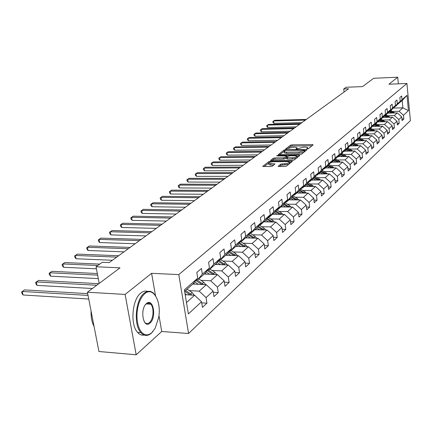 <?xml version="1.0" encoding="UTF-8"?>
<svg xmlns="http://www.w3.org/2000/svg" width="432" height="432" viewBox="0 0 432 432"><rect width="100%" height="100%" fill="white"/><g stroke="black" fill="none" stroke-linecap="round" stroke-linejoin="round"><path stroke-width="0.65" d="M307.298 148.916L308.421 148.657L313.141 144.887L312.439 144.558L292.032 144.86L290.45 145.228L285.487 149.099L292.864 147.269L294.565 147.242L296.919 147.679L296.077 148.959L296.595 149.056L303.458 147.123L305.181 147.096L307.584 147.544L306.769 148.819L307.298 148.916M150.379 304.166L150.19 303.696M278.143 166.109L278.834 166.493L284.893 166.466L286.594 166.061L292.426 161.222L270.481 161.239L268.812 161.627L262.737 166.433L270.675 166.536L272.371 166.136L274.984 163.922L268.736 163.431C268.634 162.551 270.178 161.989 273.37 161.746L287.334 161.644L289.354 162.038C289.451 162.918 287.901 163.474 284.71 163.717L280.67 164.128L278.186 166.406M398.342 83.83L397.71 77.215L373.68 78.273L362.54 86.6L346.086 87.264L343.726 88.96L348.565 88.765L109.199 262.597L102.244 262.3L96.034 266.755L99.203 283.408M155.504 295.693L151.605 273.321L125.113 294.43L87.41 292.226L120.037 267.84L96.034 266.755M151.605 273.321L178.789 274.601L406.928 83.479L410.4 120.663L188.584 333.509L178.789 274.601M397.71 77.215L388.919 84.218L406.928 83.479M299.878 154.548L301.514 154.165L306.92 149.85L306.212 149.504L285.574 149.769L283.964 150.142L278.273 154.629L299.878 154.548M299.765 155.558L294.176 160.013L292.513 160.407L270.632 160.434L273.202 158.301L274.855 157.918L283.333 157.837L284.98 157.453L286.648 155.984L277.123 155.93L276.62 155.833L277.803 155.412L299.063 155.196L299.765 155.558M125.113 294.43L136.177 354.785L98.933 351.508L87.41 292.226M201.722 302.87L206.939 303.183L206.048 297.605L213.1 291.092L213.964 296.606L218.263 292.588L217.415 287.107L224.165 280.87L224.996 286.286L229.117 282.431L228.301 277.052L234.776 271.069L235.575 276.388L239.528 272.689L238.745 267.403L244.96 261.662L245.727 266.89L249.523 263.336L248.767 258.147L254.74 252.628L255.474 257.769L259.124 254.356L258.401 249.248L264.141 243.945L264.848 248.999L268.358 245.716L267.662 240.694L273.186 235.591L273.866 240.559L277.241 237.4L276.572 232.465L281.891 227.551L282.544 232.438L285.8 229.392L285.152 224.537L290.277 219.807L290.909 224.613L294.046 221.681L293.425 216.902L298.361 212.339L298.971 217.069L301.995 214.24L301.396 209.536L306.164 205.135L306.747 209.79L309.668 207.063L309.091 202.43L313.691 198.18L314.258 202.77L317.077 200.129L316.516 195.572L320.96 191.462L321.511 195.982L324.232 193.433L323.692 188.941L327.991 184.972L328.52 189.427L331.15 186.959L330.631 182.536L334.784 178.697L335.297 183.082L337.84 180.7L337.338 176.337L341.356 172.627L341.852 176.947L344.32 174.641L343.829 170.343L347.722 166.747L348.203 171.007L350.59 168.772L350.114 164.538L353.884 161.055L354.348 165.256L356.665 163.091L356.206 158.911L359.856 155.536L360.31 159.678L362.551 157.577L362.108 153.463L365.65 150.19L366.088 154.273L368.258 152.237L367.832 148.176L371.266 145.001L371.687 149.029L373.799 147.053L373.383 143.046L376.715 139.968L377.125 143.942L379.177 142.025L378.772 138.067L382.007 135.081L382.406 139.001L384.399 137.138L383.999 133.234L387.148 130.334L387.536 134.201L389.47 132.392L389.086 128.542L392.143 125.717L392.515 129.541L394.394 127.786L394.022 123.979L396.997 121.235L397.359 125.01L399.19 123.298L398.828 119.545L401.717 116.878L402.073 120.604L403.85 118.94L403.493 115.231L408.44 110.662L407.009 95.348L402.197 100.553L397.894 103.95M206.939 303.183L202.451 307.379L201.55 301.763L188.368 313.934L184.383 289.84L197.748 278.159L196.83 272.441L201.415 268.493L202.316 274.169L209.466 267.921L208.586 262.31L212.971 258.53L213.835 264.103L220.682 258.12L219.839 252.612L224.046 248.994L224.872 254.464L231.439 248.729L230.629 243.319L234.657 239.846L235.456 245.219L241.753 239.717L240.98 234.403L244.847 231.066L245.614 236.347L251.662 231.061L250.916 225.839L254.632 222.637L255.366 227.821L261.182 222.745L260.464 217.615L264.038 214.537L264.746 219.629L270.335 214.747L269.649 209.704L273.083 206.739L273.764 211.75L279.148 207.047L278.483 202.09L281.794 199.233L282.447 204.163L287.636 199.633L286.994 194.756L290.185 192.008L290.817 196.852L295.812 192.488L295.196 187.688L298.274 185.036L298.879 189.81L303.701 185.598L303.107 180.873L306.077 178.313L306.661 183.011L311.315 178.945L310.743 174.296L313.605 171.828L314.172 176.45L318.665 172.525L318.114 167.945L320.879 165.559L321.43 170.111L325.771 166.315L325.237 161.806L327.91 159.5L328.439 163.987L332.64 160.315L332.122 155.876L334.708 153.646L335.221 158.063L339.282 154.516L338.78 150.136L341.285 147.976L341.782 152.329L345.713 148.894L345.227 144.58L347.652 142.495L348.133 146.783L351.94 143.456L351.47 139.201L353.819 137.182L354.283 141.41L357.971 138.186L357.518 133.996L359.791 132.03L360.239 136.204L363.82 133.078L363.377 128.941L365.585 127.04L366.023 131.155L369.49 128.12L369.063 124.043L371.201 122.202L371.628 126.257L374.992 123.314L374.576 119.291L376.655 117.504L377.066 121.505L380.333 118.649L379.933 114.68L381.947 112.941L382.347 116.888L385.522 114.118L385.128 110.203L387.088 108.513L387.477 112.406L390.56 109.712L390.182 105.851L392.083 104.209L392.461 108.054L395.458 105.435L395.091 101.623L396.943 100.024L397.305 103.82L400.221 101.277L399.859 97.508L401.663 95.958L402.019 99.706L407.009 95.348M192.861 284.035L206.312 284.726L199.179 291.146L189.232 290.601M196.204 280.017L197.397 280.076L204.579 273.78L209.466 267.921M199.179 291.146L206.048 297.605M206.312 284.726L213.1 291.092M202.316 274.169L197.397 280.076M204.287 274.034L217.512 274.649L210.676 280.8L200.918 280.314M207.83 269.881L208.969 269.93L215.849 263.903L220.682 258.12M210.676 280.8L217.415 287.107M217.512 274.649L224.165 280.87M213.835 264.103L208.969 269.93M215.233 264.443L228.253 264.983L221.697 270.88L212.112 270.454M218.97 260.167L220.061 260.21L226.654 254.426L231.439 248.729M221.697 270.88L228.301 277.052M228.253 264.983L234.776 271.069M224.872 254.464L220.061 260.21M225.736 255.236L238.556 255.706L232.265 261.371L222.853 260.998M229.657 250.852L230.693 250.889L237.022 245.338L241.753 239.717M232.265 261.371L238.745 267.403M238.556 255.706L244.96 261.662M235.456 245.219L230.693 250.889M235.829 246.391L248.454 246.802L242.411 252.239L233.167 251.915M239.906 241.909L240.899 241.942L246.98 236.612L251.662 231.061M242.411 252.239L248.767 258.147M248.454 246.802L254.74 252.628M245.614 236.347L240.899 241.942M245.527 237.886L257.969 238.237L252.158 243.47L243.076 243.184M249.755 233.318L250.706 233.345L256.554 228.22L261.182 222.745M252.158 243.47L258.401 249.248M257.969 238.237L264.141 243.945M255.366 227.821L250.706 233.345M254.864 229.7L267.122 230.002L261.533 235.035L252.601 234.792M259.222 225.061L260.134 225.077L265.761 220.153L270.335 214.747M261.533 235.035L267.662 240.694M267.122 230.002L273.186 235.591M264.746 219.629L260.134 225.077M263.855 221.821L275.935 222.07L270.551 226.913L261.77 226.714M268.331 217.112L269.206 217.129L274.622 212.382L279.148 207.047M270.551 226.913L276.572 232.465M275.935 222.07L281.891 227.551M273.764 211.75L269.206 217.129M272.516 214.229L284.423 214.429L279.234 219.1L270.599 218.932M277.101 209.461L277.943 209.471L283.16 204.898L287.636 199.633M279.234 219.1L285.152 224.537M284.423 214.429L290.277 219.807M282.447 204.163L277.943 209.471M280.87 206.906L292.604 207.068L287.604 211.567L279.11 211.432M285.552 202.084L286.357 202.095L291.384 197.689L295.812 192.488M287.604 211.567L293.425 216.902M292.604 207.068L298.361 212.339M290.817 196.852L286.357 202.095M288.927 199.843L300.499 199.962L295.677 204.304L287.318 204.201M293.695 194.972L294.473 194.978L299.322 190.728L303.701 185.598M295.677 204.304L301.396 209.536M300.499 199.962L306.164 205.135M298.879 189.81L294.473 194.978M296.708 193.023L308.119 193.104L303.464 197.294L295.234 197.219M301.552 188.114L302.303 188.12L306.985 184.01L311.315 178.945M303.464 197.294L309.091 202.43M308.119 193.104L313.691 198.18M306.661 183.011L302.303 188.12M304.225 186.435L315.479 186.478L310.981 190.528L302.881 190.48M309.139 181.489L309.857 181.494L314.383 177.525L318.665 172.525M310.981 190.528L316.516 195.572M315.479 186.478L320.96 191.462M314.172 176.45L309.857 181.494M311.488 180.063L322.596 180.079L318.244 183.994L310.268 183.967M316.467 175.09L317.164 175.09L321.532 171.261L325.771 166.315M318.244 183.994L323.692 188.941M322.596 180.079L327.991 184.972M321.43 170.111L317.164 175.09M318.514 173.907L329.47 173.885L325.264 177.671L317.412 177.671M323.552 168.907L324.221 168.907L328.444 165.197L332.64 160.315M325.264 177.671L330.631 182.536M329.47 173.885L334.784 178.697M328.439 163.987L324.221 168.907M325.318 167.945L336.128 167.897L332.057 171.558L324.319 171.58M330.399 162.923L331.047 162.923L335.135 159.338L339.282 154.516M332.057 171.558L337.338 176.337M336.128 167.897L341.356 172.627M335.221 158.063L331.047 162.923M331.9 162.173L342.571 162.097L338.629 165.645L331.004 165.688M337.025 157.14L337.651 157.129L341.609 153.662L345.713 148.894M338.629 165.645L343.829 170.343M342.571 162.097L347.722 166.747M341.782 152.329L337.651 157.129M338.278 156.584L348.813 156.481L344.995 159.916L337.478 159.975M343.44 151.535L344.045 151.524L347.879 148.165L351.94 143.456M344.995 159.916L350.114 164.538M348.813 156.481L353.884 161.055M348.133 146.783L344.045 151.524M344.461 151.162L354.856 151.043L351.157 154.37L343.748 154.445M349.655 146.102L350.239 146.097L353.954 142.841L357.971 138.186M351.157 154.37L356.206 158.911M354.856 151.043L359.856 155.536M354.283 141.41L350.239 146.097M350.449 145.908L360.72 145.762L357.134 148.991L349.828 149.083M355.676 140.843L356.243 140.832L359.845 137.673L363.82 133.078M357.134 148.991L362.108 153.463M360.72 145.762L365.65 150.19M360.239 136.204L356.243 140.832M356.265 140.81L366.406 140.648L362.929 143.78L355.72 143.888M361.519 135.74L362.065 135.729L365.558 132.667L369.49 128.12M362.929 143.78L367.832 148.176M366.406 140.648L371.266 145.001M366.023 131.155L362.065 135.729M361.4 135.875L371.925 135.68L368.55 138.721L361.438 138.839M367.178 130.793L367.708 130.783L371.104 127.807L374.992 123.314M368.55 138.721L373.383 143.046M371.925 135.68L376.715 139.968M371.628 126.257L367.708 130.783M366.941 131.074L377.282 130.858L374.004 133.807L366.989 133.947M372.676 125.987L373.189 125.977L376.483 123.093L380.333 118.649M374.004 133.807L378.772 138.067M377.282 130.858L382.007 135.081M377.066 121.505L373.189 125.977M372.314 126.403L382.487 126.176L379.301 129.044L372.379 129.19M378.016 121.327L378.513 121.311L381.71 118.508L385.522 114.118M379.301 129.044L383.999 133.234M382.487 126.176L387.148 130.334M382.347 116.888L378.513 121.311M377.541 121.873L387.542 121.624L384.448 124.411L377.617 124.567M383.2 116.797L383.681 116.78L386.791 114.059L390.56 109.712M384.448 124.411L389.086 128.542M387.542 121.624L392.143 125.717M387.477 112.406L383.681 116.78M382.617 117.461L392.461 117.202L389.453 119.907L382.709 120.08M388.233 112.39L388.703 112.379L391.727 109.728L395.458 105.435M389.453 119.907L394.022 123.979M392.461 117.202L396.997 121.235M392.461 108.054L388.703 112.379M387.558 113.173L397.24 112.898L394.313 115.533L387.655 115.711M392.467 111.467L399.044 111.278L402.883 107.816L393.131 108.113L396.527 105.521L400.221 101.277M394.313 115.533L398.828 119.545M397.24 112.898L401.717 116.878M397.305 103.82L393.584 108.097M399.044 111.278L403.493 115.231M402.197 100.553L402.883 107.816L408.44 110.662M402.019 99.706L398.336 103.934M136.177 354.785L161.741 331.479L188.584 333.509M343.726 88.96L344.066 92.032M186.484 302.567L194.621 295.245L185.188 294.71M197.748 278.159L192.812 284.094L184.621 291.276M194.621 295.245L201.55 301.763M401.917 118.989L403.85 118.94M397.197 123.347L399.19 123.298M392.348 127.829L394.394 127.786M387.358 132.435L389.47 132.392M382.223 137.176L384.399 137.138M376.931 142.058L379.177 142.025M371.482 147.085L373.799 147.053M365.872 152.264L368.258 152.237M360.083 157.599L362.551 157.577M354.11 163.107L356.665 163.091M347.949 168.782L350.59 168.772M341.588 174.641L344.32 174.641M335.016 180.695L337.84 180.7M328.223 186.948L331.15 186.959M321.197 193.412L324.232 193.433M313.929 200.097L317.077 200.129M306.401 207.014L309.668 207.063M298.598 214.18L301.995 214.24M290.515 221.605L294.046 221.681M282.128 229.306L285.8 229.392M273.418 237.292L277.241 237.4M264.373 245.587L268.358 245.716M254.966 254.205L259.124 254.356M245.182 263.164L249.523 263.336M234.992 272.484L239.528 272.689M224.37 282.193L229.117 282.431M213.289 292.313L218.263 292.588M161.741 331.479L158.949 315.463M307.811 148.867L307.633 147.955M297.151 148.997L296.973 148.09M312.044 145.768L292.183 146.054L290.606 146.421L288.409 148.09M284.067 151.394L279.644 154.759M305.818 150.73L304.911 150.741M304.798 150.271L286.168 150.255L285.039 150.514L284.17 151.713L286.502 152.145L298.955 151.999L304.139 150.795L304.798 150.271L304.943 151.427M284.272 152.496L284.332 152.928L286.659 153.365L286.502 152.145M303.89 152.269L299.111 153.225L286.659 153.365M272.009 160.569L273.37 159.532L273.202 158.301M286.524 157.615L285.142 158.69L283.495 159.079L275.017 159.149L273.37 159.532M286.843 157.259L286.67 156.125M286.724 156.551L287.766 156.546M296.838 156.454L298.663 156.438M292.199 157.756C295.315 157.523 296.833 156.983 296.757 156.141L294.743 155.752L289.867 155.801L288.225 156.184L286.562 157.658L292.199 157.756L292.361 159.003L296.579 158.101M296.914 157.831L296.806 156.524M286.702 158.755L287.464 159.041L287.302 157.804M292.361 159.003L287.464 159.041M288.981 164.16L280.838 165.386L279.434 166.493M289.591 163.674L289.408 162.448M268.85 164.263L268.904 164.684L270.848 165.056L270.68 163.804M273.785 165.04L270.848 165.056M268.623 163.145L264.119 166.568M291.265 162.335L289.451 162.351M394.81 112.968L390.841 110.506M391.365 113.065L389.308 111.85M388.962 113.135L388.055 112.595M306.315 119.448L274.585 120.29L273.618 120.949L273.937 123.347L301.914 122.645M393.617 113L390.263 111.013M389.891 111.337L392.747 113.027M273.937 123.347L272.954 122.461L272.824 121.5L273.618 120.949L305.402 120.112M151.724 332.77L155.164 328.255L158.684 317.428C161.617 301.363 153.101 286.238 144.785 293.663L142.484 296.125L140.459 299.484L138.818 303.566L137.651 308.162L137.025 313.038L136.976 317.936L137.5 322.596L138.575 326.77L140.135 330.242L142.101 332.834L144.364 334.427L146.804 334.946L149.299 334.379L151.724 332.77M152.998 331.452L151.357 333.207C147.647 336.35 144.158 336.155 140.886 332.635C133.331 324.799 135.54 299.425 144.245 293.15C147.679 290.509 150.887 290.65 153.862 293.566L155.752 296.109M150.007 323.077C143.3 329.594 139.558 308.848 146.534 303.523C153.257 297.405 156.789 317.655 150.007 323.077M144.094 321.467L144.72 322.321C146.2 323.876 147.782 323.957 149.467 322.569C153.527 319.351 154.327 307.611 150.736 304.187C149.321 302.767 147.798 302.697 146.167 303.982L145.417 304.738M144.164 335.059C141.745 335.524 139.541 334.633 137.549 332.381C129.962 324.551 132.181 299.219 140.918 292.961C143.543 290.893 146.113 290.525 148.619 291.859M148.462 303.059L149.094 304.085M94.063 326.446C91.87 322.331 90.882 317.234 91.087 311.159M390.053 117.266L386.014 114.739M386.521 117.358L384.437 116.122M384.091 117.423L383.141 116.856M300.548 123.638L268.483 124.432L267.494 125.102L267.818 127.532L296.087 126.878M389.421 116.764L388.827 117.288L385.414 115.263M385.036 115.592L387.941 117.32M267.818 127.532L266.825 126.63L266.695 125.658L267.494 125.102L299.608 124.319M385.166 121.684L381.046 119.092M381.542 121.77L379.426 120.512M379.085 121.835L378.227 121.322M294.619 127.942L262.224 128.677L261.203 129.373L261.538 131.83L290.104 131.22M383.929 121.716L380.43 119.632M380.041 119.972L383.006 121.738M261.538 131.83L260.539 130.912L260.404 129.929L261.203 129.373L293.657 128.639M380.138 126.23L375.943 123.568M376.418 126.311L374.274 125.032M373.934 126.371L373.226 125.944M288.533 132.359L255.793 133.045L254.745 133.753L255.085 136.242L283.959 135.686M378.88 126.257L375.311 124.119M374.906 124.47L377.93 126.279M255.085 136.242L254.081 135.308L253.946 134.309L254.745 133.753L287.545 133.083M374.965 130.907L370.683 128.174M371.147 130.988L368.971 129.676M368.631 131.036L367.913 130.604M282.28 136.906L249.183 137.527L248.108 138.256L248.459 140.778L277.641 140.27M373.68 130.934L370.035 128.741M369.625 129.103L372.708 130.955M248.459 140.778L247.45 139.822L247.309 138.812L248.108 138.256L281.259 137.646M369.641 135.724L365.278 132.916M365.72 135.794L363.512 134.465M363.177 135.842L362.443 135.4M275.848 141.577L242.39 142.133L241.288 142.884L241.65 145.433L271.145 144.99M368.334 135.745L364.608 133.499M364.181 133.871L367.33 135.767M241.65 145.433L240.629 144.461L240.484 143.44L241.288 142.884L274.801 142.339M364.16 140.686L359.705 137.797M360.137 140.751L357.885 139.39M357.556 140.794L356.805 140.341M269.228 146.378L235.413 146.869L234.274 147.641L234.646 150.223L264.465 149.839M362.826 140.708L359.019 138.402M358.582 138.785L361.789 140.724M234.646 150.223L233.62 149.234L233.474 148.203L234.274 147.641L268.153 147.161M358.511 145.795L353.97 142.825M354.375 145.854L352.096 144.472M351.767 145.892L351 145.427M262.424 151.324L228.231 151.74L227.059 152.534L227.443 155.153L257.591 154.834M357.151 145.816L353.257 143.451M352.809 143.845L356.087 145.832M227.443 155.153L226.411 154.143L226.26 153.095L227.059 152.534L261.311 152.129M352.69 151.065L348.03 147.992M348.44 151.119L346.124 149.704M345.8 151.146L345.017 150.671M255.415 156.411L220.844 156.751L219.64 157.567L220.034 160.223L250.517 159.97M351.302 151.081L347.323 148.651M346.858 149.062L350.212 151.097M220.034 160.223L218.997 159.192L218.835 158.128L219.64 157.567L254.275 157.243M346.685 156.503L341.901 153.322M342.322 156.546L339.962 155.104M339.644 156.568L338.845 156.082M248.2 161.649L213.241 161.914L211.999 162.751L212.409 165.44L243.227 165.262M345.271 156.519L341.204 154.019M340.724 154.44L344.147 156.53M212.409 165.44L211.361 164.387L211.199 163.312L211.999 162.751L247.023 162.508M340.497 162.113L335.583 158.819M336.01 162.146L333.607 160.677M333.293 162.162L332.478 161.665M240.764 167.049L205.411 167.222L204.131 168.091L204.552 170.813L235.721 170.716M339.05 162.124L334.886 159.554M334.395 159.986L337.894 162.13M204.552 170.813L203.499 169.738L203.332 168.653L204.131 168.091L239.555 167.929M334.103 167.908L329.054 164.489M329.486 167.924L327.046 166.428M326.738 167.94L325.906 167.427M233.102 172.616L197.343 172.697L196.025 173.588L196.457 176.348L227.983 176.332M332.624 167.913L328.369 165.267M327.856 165.715L331.441 167.918M196.457 176.348L195.399 175.252L195.226 174.15L196.025 173.588L231.854 173.524M327.505 173.891L322.315 170.348M322.753 173.896L320.274 172.363M319.972 173.902L319.118 173.378M225.202 178.351L189.027 178.335L187.672 179.258L188.12 182.056L220.007 182.126M325.993 173.891L321.619 171.158M321.111 171.634L324.778 173.896M188.12 182.056L187.051 180.938L186.872 179.82L187.672 179.258L223.911 179.291M320.684 180.074L315.349 176.396M315.797 180.068L313.27 178.502M312.973 180.068L312.104 179.528M217.048 184.275L180.457 184.156L179.059 185.101L179.518 187.942L211.777 188.104M319.14 180.074L314.631 177.239M314.134 177.746L317.893 180.074M179.518 187.942L178.443 186.797L178.259 185.663L179.059 185.101L215.719 185.242M313.637 186.473L308.151 182.65M308.605 186.451L306.029 184.847M305.743 186.44L304.852 185.884M208.634 190.382L171.612 190.156L170.165 191.133L170.64 194.011L203.278 194.276M312.055 186.467L307.406 183.519M306.925 184.064L310.775 186.462M170.64 194.011L169.56 192.839L169.371 191.695L170.165 191.133L207.263 191.381M306.347 193.093L305.111 191.873L300.699 189.119M301.158 193.055L298.539 191.414M298.258 193.034L297.346 192.461M199.946 196.695L162.481 196.349L160.99 197.359L161.482 200.275L194.503 200.648M304.727 193.077L299.932 190.015M299.441 190.588L303.415 193.072M161.482 200.275L160.396 199.082L160.196 197.915L160.99 197.359L198.526 197.726M298.798 199.946L297.508 198.65L292.982 195.809M293.458 199.886L290.785 198.212M290.515 199.859L289.58 199.271M190.966 203.218L153.058 202.743L151.513 203.791L152.021 206.75L185.436 207.23M297.14 199.93L292.189 196.744M291.686 197.332L295.796 199.913M152.021 206.75L150.93 205.524L150.725 204.341L151.513 203.791L189.497 204.282M290.984 207.047L289.634 205.664L284.996 202.738M285.476 206.971L282.755 205.254M282.496 206.928L281.534 206.323M181.683 209.957L143.316 209.353L141.723 210.433L142.247 213.435L176.067 214.034M289.289 207.02L284.175 203.704M283.651 204.32L287.906 207.004M142.247 213.435L141.145 212.182L140.94 210.983L141.723 210.433L180.166 211.059M282.89 214.407L281.475 212.933L276.712 209.914M277.209 214.31L274.433 212.549M274.18 214.256L273.197 213.629M172.082 216.929L133.245 216.184L131.603 217.301L132.143 220.347L166.369 221.076M281.146 214.375L275.864 210.919M275.324 211.556L279.731 214.353M132.143 220.347L131.036 219.067L130.82 217.847L131.603 217.301L170.51 218.074M274.493 222.043L273.019 220.471L268.126 217.355M268.628 221.918L265.793 220.109M265.561 221.854L264.551 221.211M162.14 224.149L122.834 223.247L121.127 224.402L121.689 227.497L156.335 228.366M272.705 222.005L267.241 218.398M266.684 219.062L271.258 221.972M121.689 227.497L120.577 226.184L120.355 224.953L121.127 224.402L160.515 225.331M265.777 229.97L264.238 228.29L259.211 225.077M259.729 229.819L256.792 227.939M256.613 229.743L255.577 229.079M151.848 231.622L112.05 230.564L110.29 231.757L110.867 234.9L145.94 235.91M263.952 229.921L258.293 226.157M257.715 226.843L262.462 229.889M110.867 234.9L109.755 233.555L109.523 232.303L110.29 231.757L150.163 232.848M256.732 238.205L255.123 236.412L250.333 233.334M250.484 238.027L247.444 236.066M247.325 237.935L246.256 237.244M141.178 239.371L100.888 238.135L99.063 239.377L99.662 242.563L135.173 243.734M254.858 238.151L248.999 234.214M248.4 234.927L253.336 238.108M99.662 242.563L98.545 241.186L98.302 239.911L99.063 239.377L139.433 240.64M247.336 246.764L245.646 244.852L241.007 241.85M240.878 246.553L237.724 244.507M237.67 246.451L236.569 245.738M130.118 247.406L89.321 245.981L87.431 247.266L88.052 250.506L124.006 251.845M245.408 246.699L239.344 242.584M238.718 243.324L243.848 246.65M88.052 250.506L86.929 249.091L86.675 247.801L87.431 247.266L128.304 248.719M237.557 255.674L235.796 253.627L231.077 250.555M230.888 255.425L227.61 253.287M227.632 255.307L226.498 254.567M118.638 255.739L77.328 254.119L75.368 255.452L76.01 258.746L112.417 260.258M235.58 255.598L229.295 251.284M228.641 252.056L233.982 255.539M76.01 258.746L74.882 257.294L74.623 255.976L75.368 255.452L116.759 257.105M227.389 264.946L225.547 262.759L220.741 259.616M220.487 264.659L217.08 262.429M217.183 264.524L215.984 263.736M99.749 264.092L64.886 262.564L62.845 263.947L63.515 267.289L96.428 268.812M225.353 264.865L218.83 260.334M218.155 261.144L223.711 264.794M63.515 267.289L62.381 265.799L62.116 264.465L62.845 263.947L97.778 265.502M216.794 274.612L214.871 272.273L209.974 269.05M209.655 274.282L206.113 271.944M206.296 274.126L205 273.272M97.324 273.537L51.964 271.328L49.847 272.765L50.544 276.167L98.291 278.608M214.704 274.514L208.132 269.892M207.23 270.605L213.014 274.439M50.544 276.167L49.405 274.633L49.129 273.278L49.847 272.765L97.627 275.13M205.745 284.699L203.742 282.188L198.758 278.883M198.358 284.315L194.665 281.864M194.945 284.143L193.547 283.208M98.847 283.678L38.54 280.438L36.337 281.934L37.06 285.39L92.383 288.506M203.602 284.585L197.294 280.071M195.831 280.465L201.863 284.499M37.06 285.39L35.921 283.813L35.635 282.431L36.337 281.934L96.773 285.228M194.222 295.223L192.127 292.534L187.051 289.143M186.57 294.786L185.031 293.755M87.68 293.641L24.581 289.91L22.291 291.465L23.042 294.98L88.733 299.041M192.019 295.099L185.593 290.423M184.664 291.238L190.231 294.997M23.042 294.98L21.902 293.36L21.6 291.956L22.291 291.465L88.025 295.407M307.508 148.905L307.422 148.187M296.838 149.045L296.746 148.327M290.606 146.421L290.45 145.228M292.183 146.054L292.032 144.86M312.536 145.373L312.439 144.558M278.37 154.688L278.332 154.413M284.116 151.281L283.964 150.142M285.644 150.309L285.574 149.769M306.315 150.331L306.212 149.504M299.111 153.225L298.955 151.999M304.285 151.956L304.139 150.795M270.734 160.493L270.691 160.202M275.017 159.149L274.855 157.918M283.495 159.079L283.333 157.837M285.142 158.69L284.98 157.453M286.74 157.34L286.594 156.2M277.873 155.925L277.803 155.412M299.165 156.033L299.063 155.196M280.838 165.386L280.67 164.128M282.523 164.992L282.361 163.728M284.872 164.975L284.71 163.717M274.352 164.603L274.244 163.782M262.84 166.493L262.796 166.185M268.963 162.745L268.812 161.627M270.599 162.103L270.481 161.239M291.778 161.93L291.665 161.077M393.644 113L394.211 112.498M383.891 121.689L384.502 121.149M378.81 126.214L379.436 125.658M373.583 130.874L374.231 130.297M368.204 135.664L368.869 135.076M362.664 140.6L363.35 139.995M356.956 145.687L357.658 145.06M351.07 150.93L351.799 150.282M345.001 156.335L345.751 155.666M338.742 161.914L339.514 161.222M332.278 167.67L333.077 166.963M325.604 173.615L326.43 172.881M318.708 179.761L319.561 179.005M311.575 186.116L312.46 185.328M304.198 192.688L305.111 191.873M296.568 199.487L297.508 198.65M288.657 206.534L289.634 205.664M280.465 213.835L281.475 212.933M271.966 221.405L273.019 220.471M263.147 229.262L264.238 228.29M253.989 237.422L255.123 236.412M244.469 245.9L245.646 244.852M234.571 254.718L235.796 253.627M224.267 263.898L225.547 262.759M213.538 273.456L214.871 272.273M202.354 283.424L203.742 282.188M201.188 284.461L201.474 284.207M190.679 293.825L192.127 292.534M189.416 294.948L189.761 294.64M304.987 151.346L304.846 150.217M284.332 152.928L284.17 151.713M286.718 158.9L286.562 157.658M268.904 164.684L268.736 163.431M137.549 332.381L140.886 332.635M150.736 304.187L146.254 303.912"/></g></svg>
